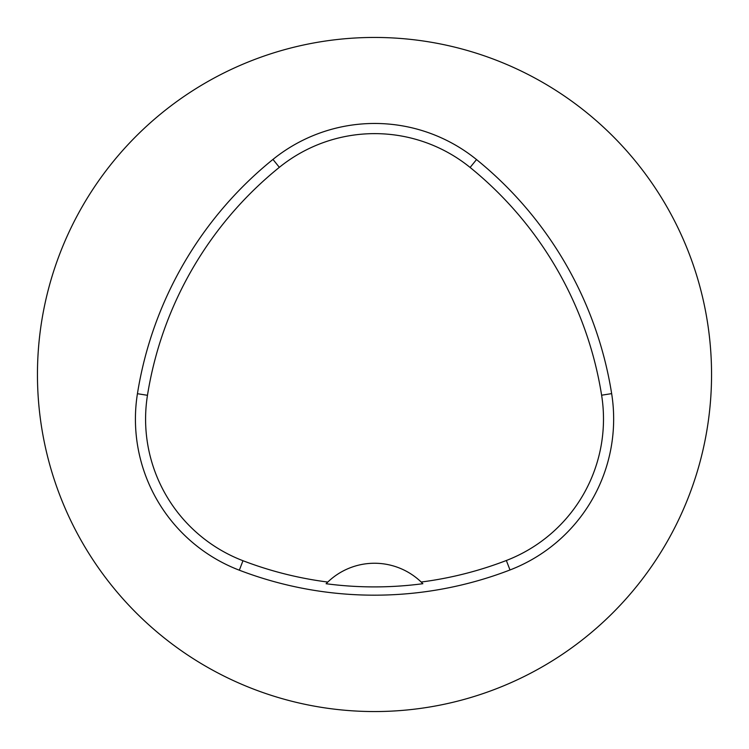 <?xml version="1.0" encoding="UTF-8"?>
<svg xmlns="http://www.w3.org/2000/svg" width="749" height="749" viewBox="0 0 749 749"><rect width="100%" height="100%" fill="white"/><g stroke="black" fill="none" stroke-linecap="round" stroke-linejoin="round"><path stroke-width="1.12" d="M37.45 374.5A337.05 337.05 0 0 1 543.025 82.605A337.05 337.05 0 0 1 543.025 666.395A337.05 337.05 0 0 1 37.45 374.5M137.432 393.702A377.496 377.496 0 0 1 272.964 159.415A161.784 161.784 0 0 1 476.523 159.565A377.496 377.496 0 0 1 611.652 393.618A161.784 161.784 0 0 1 509.994 569.97A377.496 377.496 0 0 1 239.334 570.204A161.784 161.784 0 0 1 137.432 393.702L147.469 395.303A367.338 367.338 0 0 1 279.349 167.327A151.626 151.626 0 0 1 470.119 167.458A367.338 367.338 0 0 1 601.616 395.21A151.626 151.626 0 0 1 506.343 560.495A367.338 367.338 0 0 1 421.181 582.029L422.867 583.705A369.21 369.21 0 0 1 326.105 583.733A67.41 67.41 0 0 1 327.528 582.31M147.469 395.303A151.626 151.626 0 0 0 242.976 560.72A367.338 367.338 0 0 0 327.79 582.057L326.105 583.733M327.79 582.057A67.41 67.41 0 0 1 421.181 582.029M421.444 582.282A67.41 67.41 0 0 1 422.867 583.705M279.349 167.327L272.964 159.415M470.119 167.458L476.523 159.565M601.616 395.21L611.652 393.618M506.343 560.495L509.994 569.97M242.976 560.72L239.334 570.204"/></g></svg>
